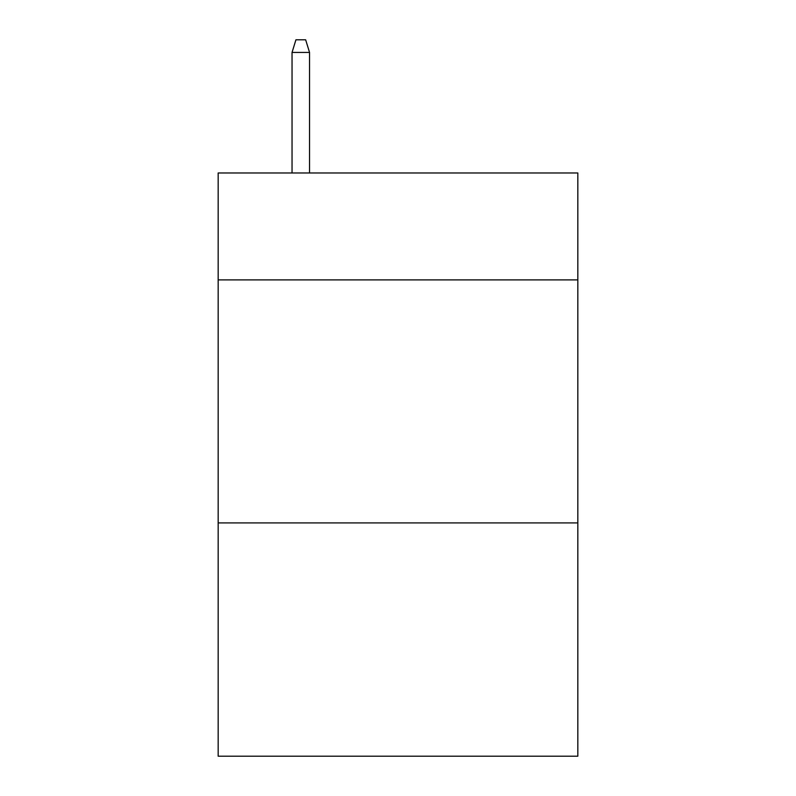 <?xml version="1.0" encoding="UTF-8"?>
<svg xmlns="http://www.w3.org/2000/svg" width="796" height="796" viewBox="0 0 796 796"><rect width="100%" height="100%" fill="white"/><g stroke="black" fill="none" stroke-linecap="round" stroke-linejoin="round"><path stroke-width="1.19" d="M577.826 279.894L577.826 172.971L218.174 172.971L218.174 279.894L577.826 279.894L577.826 756.2L218.174 756.2L218.174 279.894M577.826 522.912L218.174 522.912M309.545 172.971L309.545 52.437L292.042 52.437L292.042 172.971M292.042 52.437L295.933 39.8L305.654 39.8L309.545 52.437"/></g></svg>
